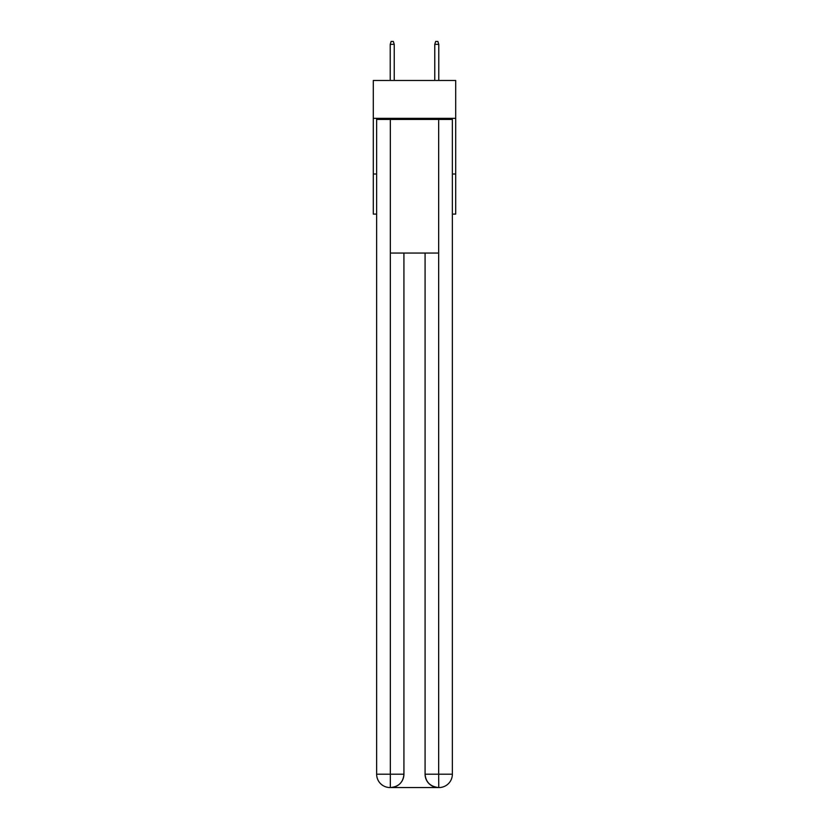 <?xml version="1.0" encoding="UTF-8"?>
<svg xmlns="http://www.w3.org/2000/svg" width="829" height="829" viewBox="0 0 829 829"><rect width="100%" height="100%" fill="white"/><g stroke="black" fill="none" stroke-linecap="round" stroke-linejoin="round"><path stroke-width="1.24" d="M455.701 118.329L455.701 80.465L373.299 80.465L373.299 118.329L455.701 118.329L455.701 214.089L452.365 214.089M376.635 174.007L373.299 174.007L373.299 118.329M455.701 174.007L452.365 174.007M373.299 174.007L373.299 214.089L376.635 214.089M390.003 787.55A13.357 13.357 0 0 1 376.635 774.193L403.92 774.193L403.92 253.063L403.92 774.193A13.357 13.357 0 0 1 390.563 787.55L390.003 787.55A13.357 13.357 0 0 1 376.635 774.193L376.635 119.438L390.335 119.438L390.335 253.063L438.665 253.063L438.665 119.438L390.335 119.438M438.665 119.438L452.365 119.438L452.365 774.193A13.357 13.357 0 0 1 438.997 787.55L438.437 787.55A13.357 13.357 0 0 1 425.08 774.193L425.08 253.063L425.08 774.193C425.754 782.068 430.21 786.514 438.437 787.55L390.563 787.55C398.822 786.69 403.277 782.234 403.92 774.193M425.08 774.193L438.665 774.193L438.769 787.55M390.335 253.063L390.335 787.55M394.231 80.465L394.231 44.341L390.221 44.341L390.221 80.465M390.221 44.341L391.112 41.45L393.34 41.45L394.231 44.341M434.769 44.341L435.66 41.45L437.888 41.45L438.779 44.341L434.769 44.341L434.769 80.465M438.779 44.341L438.779 80.465M438.665 253.063L438.665 774.193L452.365 774.193"/></g></svg>

